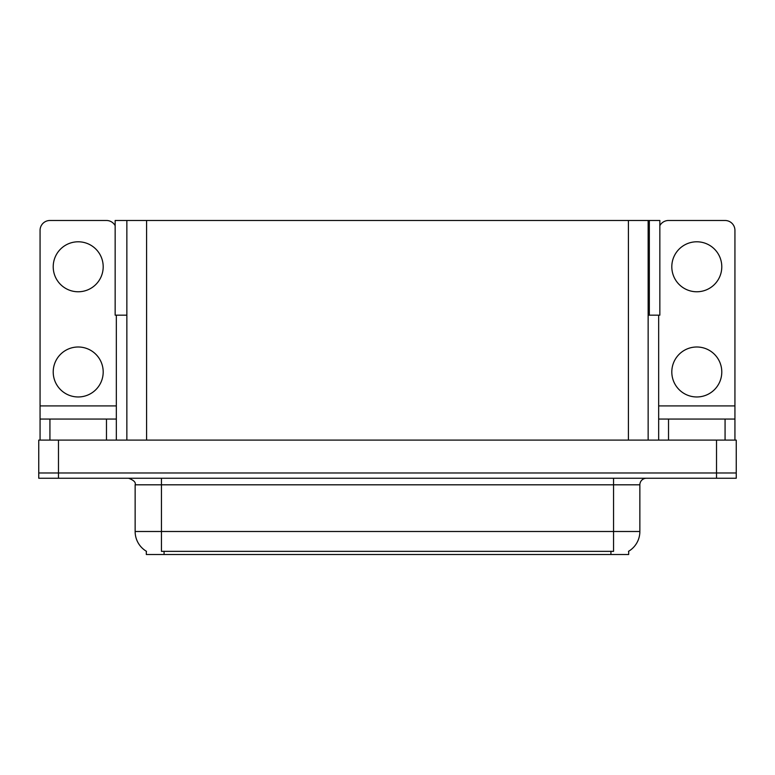 <?xml version="1.0" encoding="UTF-8"?>
<svg xmlns="http://www.w3.org/2000/svg" width="775" height="775" viewBox="0 0 775 775"><rect width="100%" height="100%" fill="white"/><g stroke="black" fill="none" stroke-linecap="round" stroke-linejoin="round"><path stroke-width="1.16" d="M648.142 315.173L659.845 315.173L659.845 220.487L648.142 220.487L648.142 440.103M648.142 220.487L115.155 220.487L115.155 315.173L126.858 315.173M649.324 315.173L649.324 220.487M628.68 551.238L628.68 554.512L146.32 554.512L146.32 551.238M58.474 478.243L736.25 478.243L736.25 472.983L38.75 472.983L38.75 440.103L58.474 440.103L58.474 472.983L38.75 472.983L38.75 478.243L58.474 478.243L58.474 472.983L736.25 472.983L736.25 440.103L58.474 440.103M126.858 220.487L126.858 440.103M146.514 551.354A23.018 23.018 0 0 1 135.141 531.495L161.442 531.495L161.442 551.354L613.558 551.354L613.558 531.495L639.859 531.495L639.859 484.811A6.578 6.578 0 0 1 646.437 478.243M135.141 531.495L135.141 484.811C136.013 482.389 133.813 480.2 128.563 478.243M628.486 551.354A23.018 23.018 0 0 0 639.859 531.495M78.198 291.768A24.984 24.984 0 0 1 53.213 266.774A24.984 24.984 0 0 1 78.198 241.79A24.984 24.984 0 0 1 103.191 266.774A24.984 24.984 0 0 1 78.198 291.768M78.198 396.965A24.984 24.984 0 0 1 53.213 371.981A24.984 24.984 0 0 1 78.198 346.997A24.984 24.984 0 0 1 103.191 371.981A24.984 24.984 0 0 1 78.198 396.965M106.475 440.103L106.475 419.062L49.929 419.062L49.929 440.103M115.155 225.67A9.862 9.862 0 0 0 106.475 220.487L49.929 220.487A9.862 9.862 0 0 0 40.068 230.349L40.068 405.906L116.337 405.906L116.337 440.103M116.337 315.173L116.337 405.906M40.068 440.103L40.068 419.062L49.929 419.062M106.475 419.062L116.337 419.062M40.068 419.062L40.068 405.906M696.803 291.768A24.984 24.984 0 0 1 671.809 266.774A24.984 24.984 0 0 1 696.803 241.79A24.984 24.984 0 0 1 721.787 266.774A24.984 24.984 0 0 1 696.803 291.768M696.803 396.965A24.984 24.984 0 0 1 671.809 371.981A24.984 24.984 0 0 1 696.803 346.997A24.984 24.984 0 0 1 721.787 371.981A24.984 24.984 0 0 1 696.803 396.965M725.071 440.103L725.071 419.062L668.525 419.062L668.525 440.103M658.663 315.173L658.663 405.906L734.933 405.906L734.933 230.349A9.862 9.862 0 0 0 725.071 220.487L668.525 220.487A9.862 9.862 0 0 0 659.845 225.67M658.663 440.103L658.663 419.062L668.525 419.062M725.071 419.062L734.933 419.062L734.933 440.103M734.933 405.906L734.933 419.062M658.663 419.062L658.663 405.906M716.526 440.103L716.526 478.243M146.582 220.487L146.582 440.103M628.418 220.487L628.418 440.103M610.923 554.512L610.923 551.238M164.077 554.512L164.077 551.238M613.558 478.243L613.558 484.811L135.141 484.811M639.859 484.811L613.558 484.811L613.558 531.495L161.442 531.495L161.442 478.243"/></g></svg>
